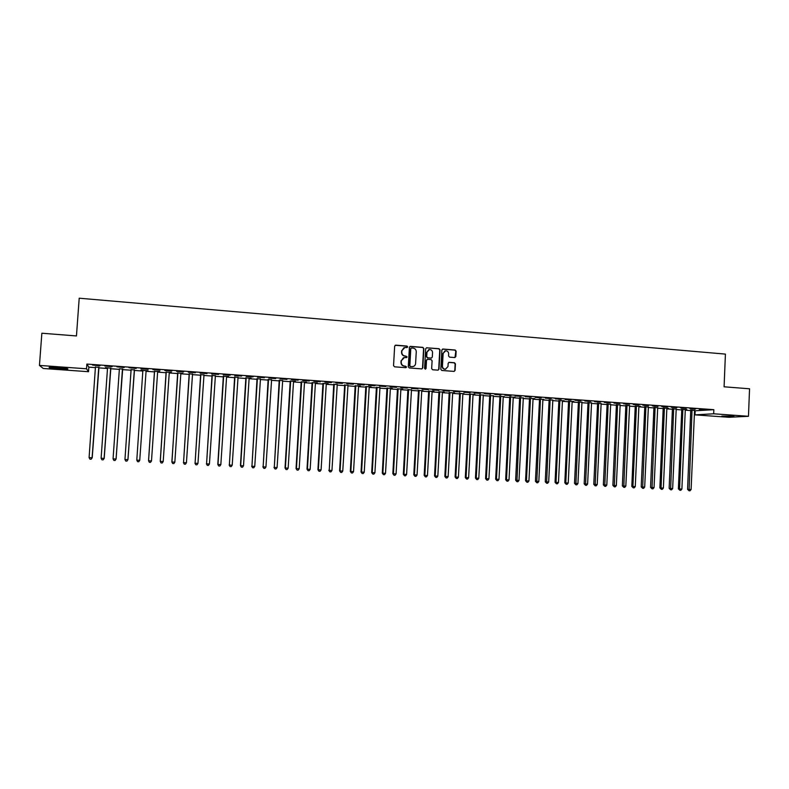 <?xml version="1.0" encoding="UTF-8"?>
<svg xmlns="http://www.w3.org/2000/svg" width="789" height="789" viewBox="0 0 789 789"><rect width="100%" height="100%" fill="white"/><g stroke="black" fill="none" stroke-linecap="round" stroke-linejoin="round"><path stroke-width="1.18" d="M407.696 346.894L407.006 346.075L395.782 345.158L394.658 346.154L393.543 365.652L394.549 366.816L405.783 367.684L406.562 366.984L404.412 366.057C402.38 365.692 401.315 364.449 401.236 362.329L401.325 360.711L404.382 357.516L406.463 357.634L407.124 356.934L404.984 355.997C402.952 355.632 401.887 354.389 401.798 352.269L401.897 350.651L404.895 347.476L407.035 347.584L407.696 346.894M407.085 347.584L406.739 346.174L395.19 345.286M405.911 367.684L406.305 367.063L405.605 366.244L404.412 366.057M406.503 357.624L406.177 356.204L404.984 355.997M721.866 416.109L733.908 416.128L721.866 416.109M59.165 368.828L49.382 367.694C48.119 367.171 50.94 367.132 57.844 367.566L67.598 368.7C68.83 369.213 66.02 369.262 59.165 368.828M454.75 357.555L455.835 356.579L456.131 351.184L455.154 350.03L442.964 349.024L441.87 350.01L440.814 369.311L441.791 370.465L454.129 371.402L455.085 370.416L455.44 363.897L454.474 362.743L449.109 362.329L448.162 363.315L447.984 366.56L445.42 369.213C443.556 369.084 442.57 368.059 442.442 366.126L443.142 353.423L445.627 350.789C447.531 350.878 448.546 351.914 448.675 353.876L448.566 355.987L449.533 357.141L454.75 357.555M694.419 410.842L713.838 409.678L86.869 364.064L86.524 368.788L88.536 371.708L43.257 368.483L39.45 365.415L86.524 368.788M713.838 409.678L713.67 413.791L748.465 416.286L728.819 417.282L695.001 414.866L713.67 413.791M39.45 365.415L41.856 333.224L76.454 335.946L79.206 298.203L725.416 354.103L724.085 386.797L749.55 388.79L748.465 416.286M423.861 348.541L422.874 347.377L410.497 346.361L409.392 347.357L408.288 366.786L409.284 367.95L421.809 368.907L422.786 367.911L423.861 348.541L422.598 347.476L409.935 346.479M438.073 370.159L438.704 369.242L439.769 349.961L438.783 348.807L426.514 347.801L439.078 348.708L440.055 349.862L438.99 369.173L438.033 370.159L432.638 369.755L431.662 368.601L432.096 360.751L431.11 359.597L427.618 359.32L426.514 360.317L426.06 368.493L425.379 369.193L426.06 368.493M426.79 347.702L425.685 348.689L424.59 368.374L425.379 369.193M695.543 409.047L689.961 408.643L695.553 408.87M682.879 409.343L679.585 488.943L681.893 489.062L685.266 410.043L686.894 409.639L681.666 409.432M676.873 407.686L671.242 407.282L676.883 407.509M664.417 408.012L661.044 487.957L663.371 488.085L666.833 408.712L668.48 408.308L663.253 408.1M658.026 406.325L652.345 405.911L658.036 406.148M648.311 407.016L644.662 406.759M639.011 404.944L633.271 404.52L639.021 404.767M629.543 405.664L625.914 405.398M619.819 403.544L614.029 403.13L619.829 403.366M610.607 404.293L606.988 404.037M600.459 402.143L594.61 401.719L600.468 401.966M591.503 402.913L587.904 402.656M580.911 400.723L575.013 400.299L580.921 400.546M569.619 401.157L565.792 482.907L568.218 483.036L572.143 401.877L573.859 401.463L568.632 401.266M561.186 399.293L555.229 398.859L561.196 399.106M552.764 400.112L549.193 399.855M541.274 397.843L535.258 397.409L541.284 397.666M530.474 398.327L526.45 480.817L528.936 480.955L533.039 399.056L534.794 398.642L529.577 398.435M521.174 396.384L515.109 395.95L521.184 396.206M510.631 396.897L506.508 479.761L509.013 479.89L513.225 397.626L514.99 397.212L509.773 397.005M500.887 394.914L494.762 394.47L500.897 394.727M493.303 395.822L489.791 395.565M480.402 393.425L474.219 392.981L480.412 393.238M470.392 393.987L466.072 477.611L468.617 477.749L473.035 394.727L474.84 394.303L469.623 394.106M459.731 391.926L453.488 391.472L459.74 391.738M449.986 392.508L445.558 476.526L448.132 476.664L452.659 393.257L454.474 392.833L449.266 392.636M438.862 390.407L432.559 389.953L438.871 390.22M429.394 391.019L424.867 475.432L427.46 475.57L432.086 391.768L433.92 391.344L428.713 391.147M417.785 388.878L411.424 388.425L417.795 388.691M411.404 389.904L407.972 389.648M396.512 387.34L390.082 386.866L396.522 387.152M387.616 388.001L382.872 473.203L385.515 473.341L390.358 388.76L392.232 388.336L387.034 388.139M375.022 385.782L368.542 385.308L375.031 385.584M366.431 386.462L361.569 472.069L364.242 472.216L369.203 387.231L371.086 386.807L365.889 386.61M353.334 384.204L346.785 383.73L353.344 384.016M347.929 385.318L344.546 385.071M331.429 382.616L324.812 382.132L331.439 382.418M323.441 383.355L318.352 469.78L321.084 469.928L326.261 384.135L328.194 383.701L323.007 383.513M309.308 381.008L302.631 380.525L309.318 380.811M301.645 381.787L296.427 468.617L299.189 468.765L304.485 382.566L306.438 382.132L301.25 381.945M286.969 379.391L280.223 378.898L286.979 379.193M282.59 380.594L279.286 380.357M264.404 377.744L257.599 377.25L264.423 377.556M260.39 378.986L257.106 378.75M241.621 376.097L234.737 375.594L241.631 375.899M237.962 377.369L234.708 377.132M218.602 374.42L211.659 373.917L218.622 374.223M215.318 375.732L212.083 375.495M195.356 372.733L188.334 372.23L195.376 372.536M192.447 374.075L189.242 373.848M171.874 371.027L164.783 370.514L171.894 370.83M166.242 371.994L160.285 461.397L163.205 461.545L169.25 372.803L171.321 372.359L166.173 372.181M140.984 368.788L148.154 369.311M140.994 368.591L148.174 369.114M140.975 370.357L142.878 370.495M146.103 370.731L148.007 370.672M140.975 370.169L147.997 370.869M116.89 366.836L124.189 367.566L116.89 366.836M122.601 369.035L119.356 368.798M92.54 365.07L99.976 365.81L92.54 365.07M98.862 367.319L95.518 367.072M86.869 364.064L88.861 367.151L95.558 367.635M98.664 367.861L107.501 368.502M110.568 368.719L119.386 369.36M119.386 368.936L113.064 458.892L116.101 459.02L122.403 369.617L131.211 370.209M134.189 370.426L142.987 371.057M146.202 370.544L145.916 371.274L154.664 371.905M157.613 372.112L166.292 372.743M169.24 372.95L177.85 373.572L171.864 461.979L174.842 462.167L180.829 373.641L182.801 373.187M180.819 373.789L189.36 374.4M192.338 374.617L200.81 375.229M203.809 375.446L212.202 376.047M215.21 376.274L223.534 376.866M226.561 377.093L234.816 377.684M237.854 377.901L246.04 378.493M249.097 378.71L257.214 379.302M260.281 379.519L268.329 380.101M271.406 380.328L279.395 380.9M282.482 381.126L290.401 381.689M293.508 381.915L301.359 382.487M304.475 382.704L312.266 383.267M315.393 383.493L323.115 384.056M326.252 384.282L333.915 384.835M337.071 385.062L344.655 385.604L339.586 470.875L342.761 471.072L348.008 385.131M347.821 385.841L355.356 386.383M358.531 386.61L365.997 387.143M369.193 387.379L376.59 387.912M379.795 388.139L387.143 388.671M390.348 388.908L397.636 389.431M400.861 389.658L408.081 390.18M411.316 390.417L418.476 390.93L413.791 474.81L417.046 475.017L421.73 391.019L422.914 390.555M421.721 391.166L428.822 391.679M432.076 391.916L439.118 392.419M442.382 392.656L449.365 393.159M452.649 393.395L459.573 393.898L455.095 477L458.399 477.207L462.867 393.987L463.932 393.514M462.857 394.135L469.721 394.628L465.303 477.542L466.072 477.611L466.526 479.022L465.303 477.542M473.025 394.865L479.83 395.358M483.144 395.595L489.89 396.088M493.214 396.325L499.91 396.808L495.64 479.15L498.983 479.357L503.244 396.906L504.191 396.423M503.234 397.045L509.881 397.528M513.215 397.764L519.803 398.238M523.146 398.484L529.675 398.958M533.039 399.195L539.508 399.668L535.435 481.26L538.818 481.477L542.881 399.767L543.71 399.283M542.881 399.905L549.292 400.368M552.675 400.615L559.036 401.068M562.429 401.315L568.741 401.769M572.133 402.015L578.386 402.469L574.51 483.341L577.933 483.549L581.957 402.045M581.799 402.715L588.002 403.159L584.176 483.854L587.598 484.061L591.572 402.745M591.415 403.406L597.569 403.85L593.782 484.357L597.224 484.574L601.149 403.435M600.991 404.096L607.096 404.54L603.358 484.87L606.8 485.077L610.676 404.126M610.518 404.787L616.574 405.221M620.016 405.467L626.012 405.901M629.464 406.148L635.411 406.582M638.863 406.828L644.761 407.252L641.21 486.872L644.682 487.089L648.38 406.848M648.223 407.509L654.081 407.933M657.553 408.179L663.352 408.594M666.823 408.85L672.573 409.264M676.065 409.511L681.765 409.925L678.382 488.845L679.585 488.943L679.862 490.265L678.382 488.845M685.266 410.181L690.917 410.586M110.766 368.177L105.47 367.595L107.511 368.345L101.11 458.261L104.099 458.419L110.687 367.98M104.75 365.958L112.117 366.698L104.75 365.958M134.386 369.883L131.132 369.647M128.972 367.713L136.201 368.443L128.972 367.713M154.585 371.155L148.569 460.776L151.498 460.934L157.622 371.964L159.703 371.52L154.555 371.343M160.049 370.169L152.918 369.656L160.059 369.972M182.782 373.384L177.742 373.019M183.65 371.885L176.588 371.372L183.659 371.688M203.917 374.903L200.692 374.676M207.014 373.582L200.031 373.079L207.024 373.384M223.632 376.146L217.991 464.455L220.841 464.603L226.571 376.935L228.593 376.501L223.425 376.314M230.141 375.258L223.228 374.755L230.151 375.061M246.188 377.773L240.684 465.658L243.505 465.806L249.107 378.562L251.099 378.128L245.931 377.941M253.042 376.925L246.198 376.422L253.052 376.728M271.515 379.795L268.221 379.558M275.716 378.572L268.941 378.079L275.726 378.375M290.658 380.988L285.391 468.035L288.153 468.183L293.518 381.768L295.481 381.334L290.293 381.146M298.163 380.199L291.457 379.716L298.183 380.002M312.572 382.576L307.424 469.199L310.156 469.347L315.403 383.346L317.336 382.921L312.148 382.724M320.393 381.817L313.746 381.334L320.403 381.62M337.169 384.539L333.806 384.292M342.406 383.415L335.828 382.931L342.416 383.217M355.76 385.693L350.849 471.506L353.531 471.644L358.541 386.462L360.445 386.038L355.247 385.841M364.202 384.993L357.693 384.519L364.212 384.805M379.894 387.626L376.481 387.379M385.791 386.561L379.341 386.087L385.801 386.373M398.139 388.76L393.445 473.765L396.078 473.903L400.861 389.519L402.725 389.095L397.528 388.898M407.173 388.109L400.782 387.646L407.183 387.922M422.904 390.733L418.367 390.407M428.348 389.648L422.016 389.194L428.358 389.46M439.72 391.768L435.232 475.984L437.826 476.122L442.392 392.518L444.227 392.094L439.009 391.896M449.316 391.166L443.043 390.713L449.326 390.989M463.922 393.691L459.464 393.376M470.096 392.675L463.883 392.232L470.106 392.488M483.233 395.092L479.732 394.835M490.669 394.175L484.515 393.731L490.679 393.987M504.181 396.601L499.802 396.285M511.055 395.654L504.96 395.21L511.065 395.467M523.235 397.981L519.695 397.725M531.244 397.114L525.208 396.68L531.253 396.936M543.7 399.461L539.41 399.145M551.255 398.573L545.268 398.139L551.255 398.386M559.894 400.457L556.018 482.385L558.464 482.513L562.429 401.177L564.165 400.763L558.937 400.556M571.068 400.013L565.141 399.579L571.078 399.826M581.878 402.222L578.288 401.956M590.705 401.433L584.836 401.009L590.714 401.256M601.07 403.603L597.47 403.347M610.163 402.844L604.344 402.429L610.173 402.666M620.095 404.984L616.475 404.718M629.444 404.244L623.675 403.83L629.444 404.067M636.427 405.99L632.916 486.468L635.273 486.586L638.873 406.69L640.54 406.286L635.313 406.079M648.538 405.635L642.828 405.221L648.548 405.457M657.631 407.696L653.973 407.43M667.474 407.006L661.813 406.591L667.484 406.828M676.143 409.027L672.475 408.761M686.233 408.367L680.621 407.962L686.243 408.189M694.498 410.359L690.819 410.093M704.824 409.718L699.261 409.313L704.824 409.54M695.168 410.891L695.001 414.866M88.861 367.151L88.536 371.708M403.919 347.722L401.897 350.651M404.727 356.086C402.696 355.721 401.631 354.478 401.552 352.367L401.64 350.74M403.455 357.723L401.325 360.711M404.155 366.135C402.124 365.771 401.059 364.528 400.98 362.417L401.068 360.79M421.888 368.907L422.509 367.99L423.585 348.639M411.572 347.969L410.793 348.659L409.836 365.721L410.527 366.53L412.509 366.648C414.324 366.382 415.359 365.317 415.606 363.453L416.257 351.815C416.178 349.705 415.122 348.472 413.091 348.097L411.572 347.969M411.138 348.067L410.793 348.659M413.091 366.56L410.26 366.609L409.57 365.8L410.527 348.758M427.105 359.409L426.238 360.395L425.784 368.571M432.54 352.624C432.411 350.641 431.386 349.606 429.463 349.527L426.967 352.17L426.711 356.658L427.697 357.812L431.346 358.098L432.293 357.101L432.54 352.624M428.693 349.705L426.967 352.17M431.425 358.088L427.421 357.9L426.435 356.746L426.681 352.259M444.907 350.957L443.142 353.423M445.775 369.163L445.124 369.282C443.26 369.163 442.274 368.128 442.156 366.204L442.846 353.511M454.158 371.402L454.789 370.485L455.135 363.976L454.168 362.822L448.763 362.417M454.947 357.555L455.825 351.273L454.858 350.119L442.432 349.132M95.449 366.875L89.088 457.62L92.224 457.748L98.96 367.132M92.224 457.748L91.13 459.228L92.096 457.778L98.763 367.112M91.13 459.228L89.926 459.159L89.088 457.62M104.197 458.389L103.122 459.859L104.197 458.389L110.855 367.99M103.122 459.859L101.929 459.8L101.11 458.261M116.101 459.02L115.066 460.49L116.042 459.05L122.699 368.848M122.364 369.42L122.561 368.838M115.066 460.49L113.872 460.421L113.064 458.892M131.112 369.449L124.958 459.523L127.956 459.642L134.475 369.696M131.073 369.449L131.23 369.942M127.956 459.642L126.94 461.111L127.917 459.681L134.367 369.686M126.94 461.111L125.757 461.052L124.958 459.523M142.809 370.297L142.987 370.978M142.878 370.307L136.793 460.145L139.742 460.303L146.123 370.534M139.742 460.303L138.756 461.733L137.572 461.673L136.793 460.145M157.622 371.885L157.859 371.392M154.486 371.146L148.549 460.737L149.338 462.295L148.549 460.737M151.498 460.934L150.512 462.354L149.338 462.295M166.104 371.984L160.236 461.358L161.045 462.916L160.236 461.358M163.205 461.545L162.209 462.975L161.045 462.916M177.673 372.822L171.943 462.009L172.683 463.528L171.864 461.979M177.831 372.832L177.939 373.434M174.842 462.167L173.846 463.587L172.683 463.528M189.182 373.651L183.541 462.63L186.431 462.778L192.546 373.897M189.37 373.661L183.541 462.63L184.271 464.139L183.433 462.591M186.431 462.778L185.435 464.198L184.271 464.139M200.623 374.479L195.08 463.242L197.96 463.39L204.006 374.726M200.84 374.499L195.08 463.242L195.8 464.741L194.942 463.202M197.96 463.39L196.954 464.81L195.8 464.741M212.024 375.308L206.57 463.853L209.43 464.001L215.407 375.544M212.261 375.317L206.57 463.853L207.28 465.352L206.402 463.804M209.43 464.001L208.424 465.411L207.28 465.352M223.356 376.126L217.803 464.415L218.691 465.954L217.803 464.415M220.841 464.603L219.835 466.013L218.691 465.954M234.639 376.935L229.362 465.056L232.203 465.214L238.051 377.181M234.935 376.964L229.362 465.056L230.053 466.555L229.145 465.017M232.203 465.214L231.187 466.615L230.053 466.555M245.862 377.753L240.438 465.618L241.355 467.147L240.438 465.618M243.505 465.806L242.489 467.206L241.355 467.147M257.036 378.562L251.938 466.26L254.748 466.407L260.469 378.809M257.392 378.582L251.938 466.26L252.608 467.739L251.661 466.21M254.748 466.407L253.733 467.798L252.608 467.739M268.152 379.361L263.141 466.851L265.942 466.999L271.603 379.608M268.536 379.391L263.141 466.851L263.802 468.331L262.845 466.802M265.942 466.999L264.917 468.39L263.802 468.331M279.217 380.16L274.296 467.443L277.077 467.591L282.679 380.416M279.622 380.19L274.296 467.443L274.937 468.922L273.97 467.394M277.077 467.591L276.051 468.972L274.937 468.922M290.224 380.959L285.036 467.976L286.022 469.504L285.036 467.976M288.153 468.183L287.127 469.563L286.022 469.504M301.181 381.748L296.053 468.567L297.058 470.086L296.053 468.567M299.189 468.765L298.153 470.145L297.058 470.086M312.089 382.537L307.01 469.149L308.035 470.658L307.01 469.149M310.156 469.347L309.13 470.717L308.035 470.658M322.938 383.326L317.928 469.721L318.953 471.24L317.928 469.721M321.084 469.928L320.048 471.299L318.953 471.24M333.737 384.105L329.24 470.352L331.952 470.5L337.248 384.361M334.27 384.144L329.24 470.352L329.832 471.812L328.776 470.303M331.952 470.5L330.916 471.871L329.832 471.812M344.487 384.884L345.148 385.496L340.069 470.934L340.651 472.384L339.586 470.875M345.04 384.924L345.148 385.496M342.761 471.072L341.726 472.443L340.651 472.384M355.188 385.653L350.336 471.447L351.411 472.946L350.336 471.447M353.531 471.644L352.486 473.005L351.411 472.946M365.83 386.423L361.037 472.009L362.131 473.518L361.037 472.009M364.242 472.216L363.196 473.568L362.131 473.518M376.422 387.192L371.688 472.581L372.24 472.641L374.903 472.779L379.973 387.448M377.053 387.231L372.24 472.641L372.793 474.081L371.688 472.581M374.903 472.779L373.858 474.13L372.793 474.081M386.965 387.951L382.29 473.144L383.405 474.633L382.29 473.144M385.515 473.341L384.47 474.692L383.405 474.633M397.469 388.711L392.843 473.696L393.967 475.195L392.843 473.696M396.078 473.903L395.023 475.254L393.967 475.195M407.913 389.47L403.337 474.258L403.968 474.317L406.591 474.465L411.493 389.727M408.603 389.519L403.968 474.317L404.481 475.747L403.337 474.258M406.591 474.465L405.536 475.806L404.481 475.747M418.308 390.22L418.476 390.969L419.127 390.831L414.442 474.879L414.945 476.3L413.791 474.81M419.028 390.269L419.127 390.831M417.046 475.017L415.99 476.359L414.945 476.3M428.654 390.969L424.186 475.363L425.36 476.852L424.186 475.363M427.46 475.57L426.395 476.901L425.36 476.852M438.95 391.709L434.542 475.915L435.232 475.984L435.725 477.394L434.542 475.915M437.826 476.122L436.761 477.453L435.725 477.394M449.197 392.449L444.838 476.457L445.558 476.526L446.041 477.937L444.838 476.457M448.132 476.664L447.067 477.996L446.041 477.937M459.405 393.188L459.573 393.928L460.322 393.81L455.835 477.069L456.308 478.479L455.095 477M460.214 393.247L460.322 393.81M458.399 477.207L457.334 478.538L456.308 478.479M469.563 393.918L469.721 394.668L470.5 394.539M468.617 477.749L467.552 479.071L466.526 479.022M479.673 394.658L475.461 478.085L476.25 478.154L478.785 478.292L483.312 394.914M480.521 394.717L476.25 478.154L476.704 479.554L475.461 478.085M478.785 478.292L477.72 479.613L476.704 479.554M489.732 395.378L485.58 478.617L486.389 478.696L488.914 478.824L493.381 395.644M490.6 395.447L486.389 478.696L486.823 480.087L485.58 478.617M488.914 478.824L487.839 480.146L486.823 480.087M499.743 396.108L499.91 396.837L500.749 396.729L496.468 479.229L496.902 480.619L495.64 479.15M500.64 396.167L500.749 396.729M498.983 479.357L497.908 480.679L496.902 480.619M509.714 396.828L505.66 479.682L506.508 479.761L506.933 481.152L505.66 479.682M509.013 479.89L507.938 481.201L506.933 481.152M519.635 397.548L515.631 480.215L516.509 480.294L518.994 480.422L523.314 397.804M520.572 397.607L516.923 481.675L515.631 480.215M518.994 480.422L517.919 481.734L516.923 481.675M529.518 398.258L525.563 480.738L526.45 480.817L526.855 482.197L525.563 480.738M528.936 480.955L527.851 482.257L526.855 482.197M539.351 398.968L539.508 399.698L540.426 399.589L536.747 482.72L535.435 481.26M540.327 399.037L540.426 399.589M538.818 481.477L537.743 482.779L536.747 482.72M549.134 399.678L545.278 481.783L546.215 481.862L548.671 482L552.833 399.944M550.13 399.747L546.599 483.243L545.278 481.783M548.671 482L547.586 483.292L546.599 483.243M558.878 400.378L555.061 482.306L556.018 482.385L556.403 483.756L555.061 482.306M558.464 482.513L557.379 483.815L556.403 483.756M568.573 401.078L564.816 482.819L565.792 482.907L566.157 484.268L564.816 482.819M568.218 483.036L567.133 484.328L566.157 484.268M578.229 401.779L578.386 402.498L579.392 402.4L575.871 484.781L574.51 483.341M579.294 401.857L579.392 402.4M577.933 483.549L576.838 484.841L575.871 484.781M587.844 402.479L588.002 403.199L589.018 403.1L585.537 485.294L584.176 483.854M588.919 402.548L589.018 403.1M587.598 484.061L586.503 485.343L585.537 485.294M597.411 403.169L597.569 403.889L598.604 403.79L595.162 485.807L593.782 484.357M598.506 403.248L598.604 403.79M597.224 484.574L596.129 485.856L595.162 485.807M606.938 403.85L607.096 404.57L608.151 404.481L604.749 486.31L603.358 484.87M608.053 403.938L608.151 404.481M606.8 485.077L605.705 486.359L604.749 486.31M616.416 404.54L612.885 485.373L613.95 485.462L616.337 485.59L620.164 404.806M617.55 404.619L614.286 486.813L612.885 485.373M616.337 485.59L615.233 486.862L614.286 486.813M625.855 405.221L622.363 485.876L623.458 485.965L625.825 486.093L629.612 405.497M627.008 405.309L623.783 487.316L622.363 485.876M625.825 486.093L624.73 487.365L623.783 487.316M635.253 405.901L631.811 486.379L632.916 486.468L633.232 487.809L631.811 486.379M635.273 486.586L634.178 487.858L633.232 487.809M644.603 406.582L644.761 407.292L645.895 407.203L642.64 488.302L641.21 486.872M645.796 406.66L645.895 407.203M644.682 487.089L643.577 488.352L642.64 488.302M653.923 407.252L650.56 487.375L651.714 487.464L654.051 487.582L657.701 407.528M655.126 407.341L652.01 488.795L650.56 487.375M654.051 487.582L652.947 488.845L652.01 488.795M663.194 407.923L659.88 487.868L661.044 487.957L661.34 489.288L659.88 487.868M663.371 488.085L662.267 489.338L661.34 489.288M672.425 408.594L669.151 488.361L670.334 488.45L672.652 488.578L676.212 408.86M673.668 408.682L670.62 489.782L669.151 488.361M672.652 488.578L671.547 489.831L670.62 489.782M681.617 409.254L681.765 409.955L682.968 409.876M681.893 489.062L680.789 490.314L679.862 490.265M690.76 409.915L687.574 489.338L688.797 489.427L691.095 489.555L694.567 410.191M692.042 410.004L689.063 490.758L687.574 489.338M691.095 489.555L689.981 490.797L689.063 490.758M344.606 385.229L345.099 385.081M355.297 386.008L355.819 385.86M355.356 386.413L355.869 386.275M365.948 386.778L366.481 386.63M365.997 387.182L366.54 387.044M376.54 387.537L377.103 387.399M376.59 387.951L377.162 387.803M387.083 388.296L387.675 388.158M387.133 388.711L387.724 388.573M397.577 389.056L398.189 388.918M397.626 389.46L398.248 389.332M408.021 389.815L408.663 389.677M408.071 390.22L408.712 390.082M418.417 390.565L419.077 390.427M428.762 391.314L429.443 391.176M428.822 391.719L429.502 391.581M439.069 392.054L439.769 391.926M439.118 392.458L439.818 392.33M449.316 392.794L450.046 392.666M449.365 393.198L450.095 393.07M459.514 393.533L460.263 393.405M469.672 394.263L470.441 394.145M479.781 394.993L480.57 394.875M479.83 395.397L480.629 395.269M489.841 395.723L490.659 395.605M489.89 396.117L490.709 395.999M499.851 396.443L500.69 396.325M509.822 397.163L510.68 397.054M509.872 397.557L510.73 397.449M519.744 397.883L520.622 397.764M519.803 398.277L520.681 398.169M529.626 398.593L530.524 398.484M529.675 398.987L530.573 398.879M539.459 399.303L540.376 399.195M549.243 400.013L550.18 399.905M549.292 400.408L550.239 400.299M558.987 400.713L559.943 400.615M559.036 401.108L560.003 400.999M568.682 401.414L569.668 401.315M568.731 401.808L569.717 401.7M578.337 402.114L579.343 402.015M587.953 402.804L588.969 402.706M597.52 403.495L598.555 403.396M607.037 404.185L608.102 404.086M616.525 404.875L617.6 404.777M616.574 405.26L617.649 405.161M625.963 405.556L627.058 405.457M626.012 405.94L627.107 405.842M635.362 406.227L636.476 406.138M635.411 406.611L636.526 406.522M644.712 406.907L645.846 406.818M654.022 407.578L655.176 407.489M654.071 407.962L655.225 407.874M663.293 408.248L664.466 408.16M663.342 408.633L664.516 408.544M672.524 408.919L673.717 408.83M672.573 409.294L673.767 409.215M681.716 409.58L682.919 409.501M690.868 410.241L692.091 410.162M690.917 410.615L692.14 410.536"/></g></svg>
